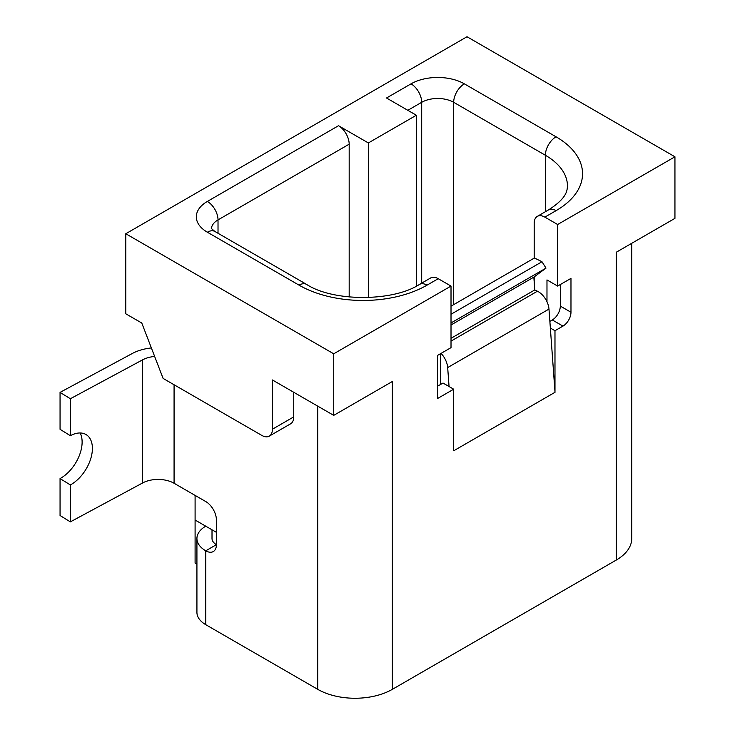 <?xml version="1.0" encoding="UTF-8"?>
<svg xmlns="http://www.w3.org/2000/svg" width="735" height="735" viewBox="0 0 735 735"><rect width="100%" height="100%" fill="white"/><g stroke="black" fill="none" stroke-linecap="round" stroke-linejoin="round"><path stroke-width="1.1" d="M451.014 324.971L533.84 277.15L546.004 268.119L541.989 261.743L451.014 314.268M451.014 322.959L546.004 268.119M541.989 261.743L534.464 257.985L451.014 306.164M154.653 356.457A22.62 13.055 180 0 0 142.654 359.819L70.349 398.747L70.349 435.69A30.163 18.008 121.8 0 1 86.225 434.67A30.163 18.008 121.8 0 1 92.399 448.433A30.163 18.008 121.8 0 1 70.349 484.935L70.349 521.878L142.654 482.941A22.62 13.055 180 0 1 174.076 483.262L205.763 501.555A15.077 8.71 60 0 1 216.421 520.022L216.421 544.653A15.077 8.71 180 0 1 212.011 538.498L212.011 529.788M70.349 398.747L60.059 392.38L60.059 429.313L70.349 435.69M631.751 243.294L631.751 538.498A52.782 30.475 180 0 1 616.288 560.042L392.361 689.329A52.782 30.475 0 0 1 317.722 689.329L205.763 624.686L205.763 550.809A15.077 8.71 -120 0 0 213.297 551.553A15.077 8.71 -120 0 0 216.421 544.653L205.763 550.809A30.163 17.41 180 0 1 196.925 538.498A30.163 17.41 180 0 1 205.763 526.177L205.763 526.177M392.361 689.329L392.361 381.502L333.718 415.367L333.718 353.801L125.786 233.748L125.786 313.79L141.781 323.023L163.106 378.424L261.743 435.377A15.077 8.71 -120 0 0 269.286 436.121L290.61 423.81A15.077 8.71 -120 0 0 293.734 416.901L293.734 392.279M80.161 432.97A30.163 18.008 121.8 0 1 82.118 442.066A30.163 18.008 121.8 0 1 60.059 478.568L60.059 515.511L70.349 521.878M60.059 392.38L132.374 353.452A37.696 21.765 180 0 1 151.373 347.949M453.679 450.224L453.679 389.201L443.012 383.045L437.683 386.123M440.348 384.58L440.348 353.801M441.046 353.397A15.077 8.71 60 0 1 447.679 367.564L449.057 386.527M451.014 338.311L534.768 289.957L537.423 291.216A15.077 8.71 60 0 1 548.981 309.086L555.017 392.297L453.715 450.785M549.872 321.351L552.316 319.945L562.973 326.101L554.98 330.713L554.98 391.746M554.98 330.713L550.359 328.049M205.763 624.686A30.163 17.41 180 0 1 196.925 612.374L196.925 538.498M533.84 277.15L534.768 289.957M60.059 478.568L70.349 484.935M453.679 389.201L437.683 398.434L437.683 355.336L451.014 347.646L451.014 286.08L438.216 278.694L427.017 285.162A90.478 52.24 180 0 1 299.062 285.162L207.362 232.214A37.696 21.765 180 0 1 207.362 201.436A15.077 8.71 -120 0 1 218.019 219.903L349.18 144.179A15.077 8.71 -120 0 0 338.513 125.713L368.373 142.948L368.373 297.592M552.316 319.945A11.31 6.532 120 0 0 560.309 306.091L560.309 284.546M562.973 326.101A11.31 6.532 120 0 0 570.976 312.246L570.976 278.39L557.644 286.08L557.644 224.515L544.846 217.128L556.046 210.669A90.478 52.24 0 0 0 556.046 136.793L464.345 83.845A37.696 21.765 0 0 0 411.03 83.845L386.5 98.003L416.359 115.239L416.359 286.117M333.718 415.367L272.409 379.967L272.409 429.212L293.734 416.901M269.286 436.121A15.077 8.71 -120 0 0 272.409 429.212M196.925 564.177L195.097 563.12L195.097 495.399M195.097 520.022L216.421 532.342M616.288 560.042L616.288 252.224L674.941 218.359L674.941 156.794L467.01 36.75L125.786 233.748M333.718 353.801L451.014 286.08M674.941 156.794L557.644 224.515M546.978 301.763L546.978 279.925L557.644 286.08M534.189 258.15L534.189 223.284A15.077 8.71 60 0 1 537.313 216.384A15.077 8.71 60 0 1 544.846 217.128M534.189 281.891L534.189 276.893M349.18 297.004L349.18 144.179M416.359 115.239L368.373 142.948M427.017 285.162A15.077 8.71 60 0 0 419.483 284.408L430.673 277.949A15.077 8.71 60 0 1 438.216 278.694M142.654 359.819L142.654 482.941M174.076 384.763L174.076 483.262M317.722 689.329L317.722 406.133M451.014 341.113L537.423 291.216M447.679 367.564L548.981 309.086M560.309 306.091L570.976 312.246M211.414 228.64A22.62 13.055 180 0 1 218.019 219.903L218.019 233.271M537.313 216.384L548.503 209.916C567.585 197.77 567.071 190.089 567.466 186.038A75.402 43.53 0 0 0 545.379 155.26L453.679 102.312A22.62 13.055 0 0 0 421.688 102.312L421.688 283.131M411.03 83.845A15.077 8.71 -120 0 1 421.688 102.312L407.824 110.314M453.679 304.63L453.679 102.312A15.077 8.71 -60 0 1 464.345 83.845M545.379 211.726L545.379 155.26A15.077 8.71 -60 0 1 556.046 136.793M419.483 284.408C393.115 301.8 332.973 301.8 306.605 284.408L214.896 231.47A15.077 8.71 120 0 0 207.362 232.214M548.503 209.916A15.077 8.71 60 0 1 556.046 210.669M338.513 125.713L207.362 201.436M306.605 284.408A15.077 8.71 120 0 0 299.062 285.162M214.896 231.47L211.285 228.42"/></g></svg>
